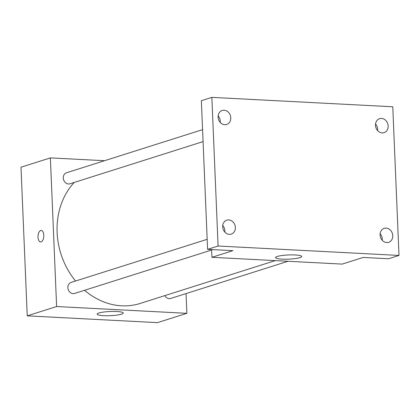 <?xml version="1.0" encoding="UTF-8"?>
<svg xmlns="http://www.w3.org/2000/svg" width="420" height="420" viewBox="0 0 420 420"><rect width="100%" height="100%" fill="white"/><g stroke="black" fill="none" stroke-linecap="round" stroke-linejoin="round"><path stroke-width="0.63" d="M186.049 293.591L186.874 313.32L157.49 322.633L27.232 315.851L21 167.202L50.384 157.889L104.554 160.708M74.172 182.464A71.174 60.532 72.4 0 0 75.558 281.027M84.588 290.288A71.174 60.532 72.4 0 0 140.133 303.45L275.294 260.61M186.874 313.32L56.616 306.537L50.384 157.889M207.17 239.316L71.132 282.429A5.775 4.914 72.4 0 0 68.192 289.422A5.775 4.914 72.4 0 0 74.623 293.444L211.622 250.026M202.571 129.644L66.533 172.762A5.775 4.914 72.4 0 0 63.593 179.755A5.775 4.914 72.4 0 0 70.025 183.776L203.075 141.608M288.015 261.272L170.725 298.447A5.775 4.914 -107.6 0 1 164.808 295.627M56.616 306.537L27.232 315.851M121.506 314.176A13.083 2.09 -2.4 0 1 106.848 315.745A13.083 2.09 -2.4 0 1 97.13 314.134A13.083 2.09 -2.4 0 1 110.114 311.498A13.083 2.09 -2.4 0 1 123.27 313.042A13.083 2.09 -2.4 0 1 121.506 314.176M40.609 241.957A5.754 2.882 93 0 1 38.021 237.122A5.754 2.882 93 0 1 41.207 230.454A5.754 2.882 93 0 1 43.785 236.355A5.754 2.882 93 0 1 40.609 241.957A5.754 2.882 93 0 1 38.021 237.122A5.754 2.882 93 0 1 41.207 230.459M399 255.434L218.085 246.015L211.853 97.367L392.768 106.785L399 255.434L388.505 258.762L363.179 257.439L342.19 264.096L211.927 257.313L211.601 249.548M211.853 97.367L201.359 100.695L207.59 249.344L218.085 246.015M211.927 257.313L232.916 250.661L207.59 249.344M299.911 257.633A13.083 2.09 -2.4 0 1 285.248 259.203A13.083 2.09 -2.4 0 1 275.531 257.591A13.083 2.09 -2.4 0 1 288.514 254.956A13.083 2.09 -2.4 0 1 301.675 256.494A13.083 2.09 -2.4 0 1 299.911 257.633M220.227 122.425A7.334 6.237 72.4 0 0 218.138 115.841M224.821 232.092A7.334 6.237 72.4 0 0 222.737 225.509M377.622 130.62A7.334 6.237 72.4 0 0 375.538 124.037M382.221 240.287A7.334 6.237 72.4 0 0 380.131 233.704M228.722 219.907A7.334 6.237 -107.6 0 1 235.242 226.354A7.334 6.237 -107.6 0 1 231.242 234.129A7.334 6.237 -107.6 0 1 229.331 234.371A7.334 6.237 -107.6 0 1 222.81 227.923A7.334 6.237 -107.6 0 1 226.81 220.148A7.334 6.237 -107.6 0 1 228.722 219.907M386.122 228.097A7.334 6.237 -107.6 0 1 392.642 234.544A7.334 6.237 -107.6 0 1 388.642 242.324A7.334 6.237 -107.6 0 1 386.726 242.566A7.334 6.237 -107.6 0 1 380.205 236.119A7.334 6.237 -107.6 0 1 384.206 228.338A7.334 6.237 -107.6 0 1 386.122 228.097M381.523 118.43A7.334 6.237 -107.6 0 1 388.043 124.877A7.334 6.237 -107.6 0 1 384.043 132.657A7.334 6.237 -107.6 0 1 382.132 132.898A7.334 6.237 -107.6 0 1 375.611 126.452A7.334 6.237 -107.6 0 1 379.612 118.671A7.334 6.237 -107.6 0 1 381.523 118.43M224.128 110.234A7.334 6.237 -107.6 0 1 230.648 116.681A7.334 6.237 -107.6 0 1 226.643 124.462A7.334 6.237 -107.6 0 1 224.732 124.703A7.334 6.237 -107.6 0 1 218.211 118.256A7.334 6.237 -107.6 0 1 222.212 110.476A7.334 6.237 -107.6 0 1 224.128 110.234"/></g></svg>
